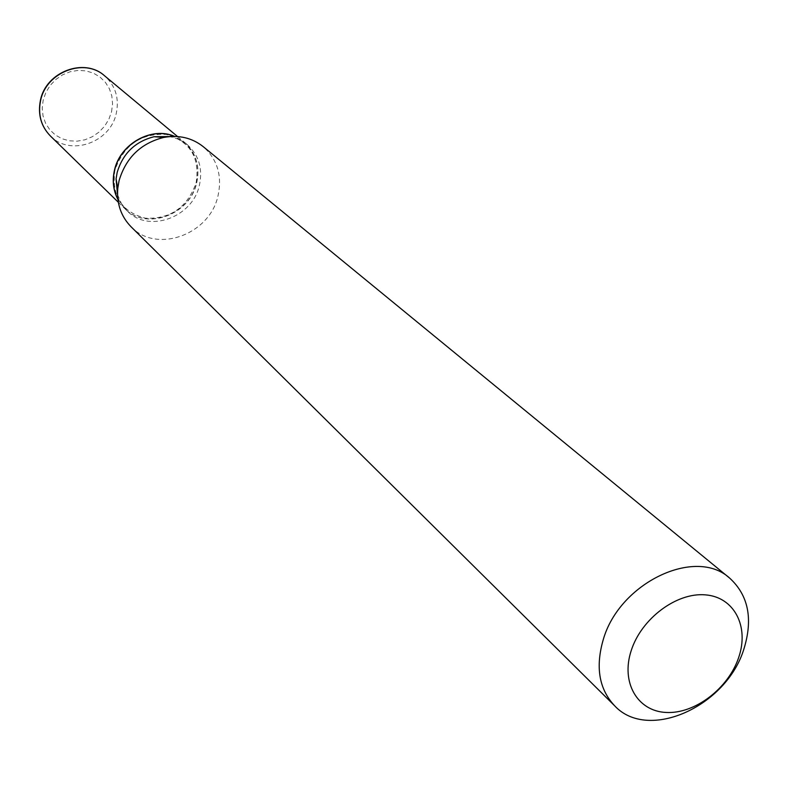 <?xml version="1.0" encoding="UTF-8"?>
<svg xmlns="http://www.w3.org/2000/svg" width="788" height="788" viewBox="0 0 788 788"><rect width="100%" height="100%" fill="white"/><g stroke="black" fill="none" stroke-linecap="round" stroke-linejoin="round"><path stroke-width="0.59" stroke-dasharray="3.94 2.96" d="M117.895 199.453L124.642 208.426C145.79 230.795 189.672 214.957 196.507 182.954C200.113 166.435 196.064 152.842 184.353 142.195L174.729 136.413M117.885 199.305L124.77 208.554C145.928 230.933 189.809 215.085 196.655 183.082C200.26 166.554 196.202 152.961 184.49 142.313L174.572 136.413M117.55 194.774L121.421 203.58L127.292 211.007C148.489 233.435 192.489 217.527 199.364 185.436C202.989 168.859 198.931 155.236 187.199 144.559L179.191 139.486L170.041 136.551M196.123 182.895C200.024 157.442 190.095 141.298 166.347 134.462C140.993 133.073 123.854 144.953 114.91 170.09C111.433 195.926 121.628 211.972 145.494 218.207C170.435 219.202 187.308 207.431 196.123 182.895M130.975 226.678C156.379 253.923 209.569 234.745 217.961 196.035C222.403 175.931 217.468 159.462 203.166 146.607M111.551 111.758L112.566 103.888L111.847 96.097L109.414 88.778L105.375 82.297L99.928 76.988L93.348 73.107L85.941 70.871L78.091 70.408L70.201 71.728L62.666 74.791L55.879 79.43L50.176 85.419L45.871 92.442L43.173 100.145L42.217 108.123L43.044 115.984L45.605 123.312L49.762 129.744L55.308 134.965L61.937 138.718L69.334 140.816L77.116 141.18L84.907 139.791L92.314 136.718L98.973 132.128L104.577 126.228L108.833 119.333L111.551 111.758M50.343 135.93C70.063 156.753 110.35 142.727 116.269 113.383C119.392 98.224 115.481 85.695 104.558 75.786M177.566 136.541L184.353 142.195M118.318 202.26L124.642 208.426M184.49 142.313L187.199 144.559M124.77 208.554L127.292 211.007"/><path stroke-width="1.18" d="M174.729 136.413C151.867 126.129 120.16 143.692 114.516 170.021C112.083 180.629 113.206 190.44 117.895 199.453M174.572 136.413C151.72 126.366 120.268 143.938 114.654 170.149C112.231 180.629 113.314 190.351 117.885 199.305M170.041 136.551L154.093 136.718C135.132 141.564 122.82 153.483 117.156 172.503L116.072 178.896L117.55 194.774M738.681 657.497C749.427 626.539 734.229 596.969 705.309 594.861C676.537 592.29 641.333 618.649 631.208 650.622C620.649 682.566 637.531 711.337 666.254 712.46C694.829 714.046 728.348 688.485 738.681 657.497M743.941 648.888C753.161 618.905 748.413 595.324 729.708 578.156C695.587 546.577 619.457 582.736 603.263 639.59C595.285 667.15 599.077 689.224 614.64 705.792C648.081 741.961 726.546 706.452 743.941 648.888M729.708 578.156L203.166 146.607C191.927 137.762 178.768 134.709 163.677 137.437C140.806 143.288 125.942 157.689 119.087 180.639L117.776 188.352C116.624 203.649 121.027 216.424 130.975 226.678L614.64 705.792M50.343 135.93C40.976 126.247 37.676 114.368 40.444 100.293C46 71.55 84.533 57.376 104.558 75.786C84.385 57.416 46.137 72.003 40.602 100.539C37.804 114.487 41.055 126.277 50.343 135.93L118.318 202.26M104.558 75.786L177.566 136.541M154.093 136.718L163.677 137.437M116.072 178.896L117.776 188.352"/></g></svg>
